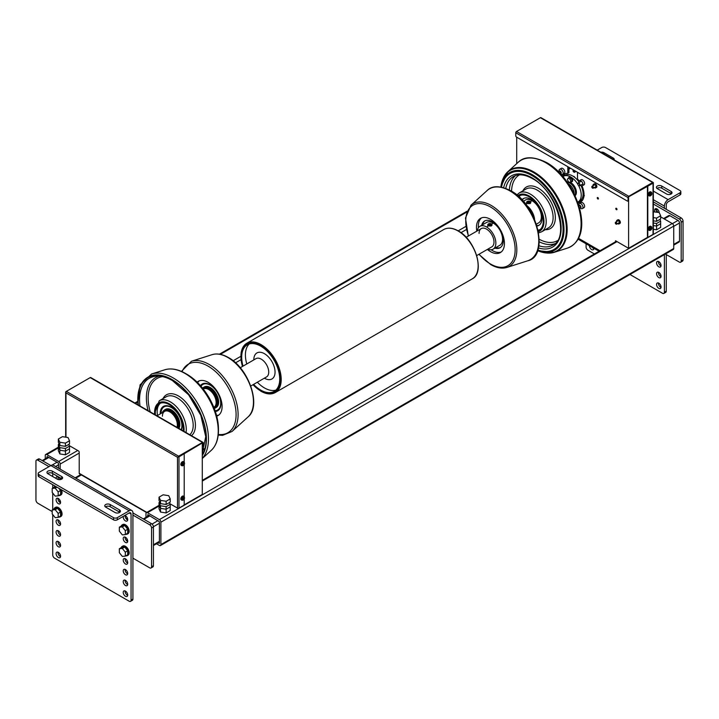 <?xml version="1.0" encoding="UTF-8"?>
<svg xmlns="http://www.w3.org/2000/svg" width="719" height="719" viewBox="0 0 719 719"><rect width="100%" height="100%" fill="white"/><g stroke="black" fill="none" stroke-linecap="round" stroke-linejoin="round"><path stroke-width="1.08" d="M145.975 517.392L145.975 513.582A2.112 1.222 60 0 1 146.415 512.62A2.112 1.222 60 0 1 147.467 512.719L159.402 519.612A2.112 1.222 60 0 1 160.894 522.201L160.894 544.589A2.112 1.222 60 0 1 160.454 545.559A2.112 1.222 60 0 1 159.402 545.451L156.481 543.762M660.662 216.85L672.238 223.537A2.112 1.222 60 0 1 673.73 226.117L673.73 248.513A2.112 1.222 60 0 1 673.29 249.475L160.454 545.559M157.973 542.899L159.402 543.303L159.402 521.769L147.844 514.66L147.467 516.53M45.27 458.821L45.27 455.442A2.112 1.222 60 0 1 45.71 454.48A2.112 1.222 60 0 1 46.762 454.579L58.697 461.472A2.112 1.222 60 0 1 60.189 464.061L60.189 469.165M58.697 468.303L58.329 462.982L47.139 456.52L46.762 457.958M176.928 507.767L178.051 508.261M202.291 442.958L202.291 494.42L183.956 505.008M615.545 241.773L615.545 240.757L628.595 248.298L628.595 196.835M577.501 172.281L577.501 178.923A16.088 9.284 60 0 1 579.146 180.963M581.995 185.897A16.088 9.284 60 0 1 580.691 201.931A16.088 9.284 60 0 1 577.878 202.686M562.546 176.137A16.088 9.284 60 0 1 564.604 174.07A16.088 9.284 60 0 1 567.803 173.324L567.803 166.682M516.709 137.185L516.709 163.644M567.803 173.324L568.918 172.677L568.918 167.329M581.231 201.581A16.088 9.284 60 0 1 577.959 201.985M563.193 176.416A16.088 9.284 60 0 1 565.188 173.782M628.595 248.298L648.053 237.063A1.052 0.611 -60 0 1 647.801 236.56L647.433 236.344A1.052 0.611 120 0 0 647.873 236.875M653.337 229.271L656.573 229.774L660.662 227.411L660.662 223.708L656.573 226.072L656.573 229.774M656.573 223.483L656.573 226.072L653.337 225.568L656.573 226.072L660.662 223.708L660.662 221.128L656.573 223.483L653.337 222.989M58.338 444.414L58.338 447.002L59.83 450.229L58.338 447.002L58.338 450.705L59.83 453.932L65.42 454.794L69.509 452.431L69.509 446.148L65.42 448.503L59.83 447.64L58.338 444.414L59.12 443.965M59.83 447.64L59.83 450.229L65.42 451.092L59.83 450.229L59.83 453.932M65.42 448.503L65.42 451.092L69.509 448.728L65.42 451.092L65.42 454.794M159.034 502.554L159.034 505.142L160.535 508.369L159.034 505.142L159.034 508.845L160.535 512.072L166.125 512.935L170.214 510.571L170.214 504.289L166.125 506.643L160.535 505.781L159.034 502.554L159.825 502.105M160.535 505.781L160.535 508.369L166.125 509.232L160.535 508.369L160.535 512.072M166.125 506.643L166.125 509.232L170.214 506.868L166.125 509.232L166.125 512.935M582.363 208.618L584.008 207.665A2.93 1.69 -120 0 0 584.61 206.326A2.93 1.69 -120 0 0 583.334 203.378A2.93 1.69 -120 0 0 581.078 202.596L579.433 203.549A2.93 1.69 60 0 1 581.689 204.331A2.93 1.69 60 0 1 582.974 207.279A2.93 1.69 60 0 1 582.363 208.618A2.93 1.69 60 0 1 580.386 208.097M578.894 205.526A2.93 1.69 60 0 1 578.831 204.888A2.93 1.69 60 0 1 579.433 203.549M562.582 174.358L564.226 173.405A2.93 1.69 -120 0 0 564.828 172.066A2.93 1.69 -120 0 0 563.552 169.118A2.93 1.69 -120 0 0 561.296 168.336L559.661 169.289A2.93 1.69 60 0 1 561.916 170.07A2.93 1.69 60 0 1 563.193 173.018A2.93 1.69 60 0 1 562.582 174.358A2.93 1.69 60 0 1 560.604 173.836M559.112 171.266A2.93 1.69 60 0 1 559.049 170.628A2.93 1.69 60 0 1 559.661 169.289M582.363 185.772L584.008 184.828A2.93 1.69 -120 0 0 584.61 183.489A2.93 1.69 -120 0 0 583.334 180.541A2.93 1.69 -120 0 0 581.078 179.759L579.433 180.703A2.93 1.69 60 0 1 581.689 181.494A2.93 1.69 60 0 1 582.974 184.432A2.93 1.69 60 0 1 582.363 185.772A2.93 1.69 60 0 1 580.458 185.322M578.876 182.581A2.93 1.69 60 0 1 578.831 182.042A2.93 1.69 60 0 1 579.433 180.703M619.05 223.915L619.94 223.402A2.085 1.204 -120 0 0 620.371 222.441A2.085 1.204 -120 0 0 619.463 220.347A2.085 1.204 -120 0 0 617.855 219.789L616.965 220.311A2.085 1.204 60 0 1 618.565 220.868A2.085 1.204 60 0 1 619.481 222.962A2.085 1.204 60 0 1 619.05 223.915A2.085 1.204 60 0 1 617.675 223.582M616.569 221.659A2.085 1.204 60 0 1 616.534 221.263A2.085 1.204 60 0 1 616.965 220.311M595.548 187.956L596.446 187.434A2.085 1.204 -120 0 0 596.878 186.482A2.085 1.204 -120 0 0 595.97 184.388A2.085 1.204 -120 0 0 594.361 183.83L593.463 184.343A2.085 1.204 60 0 1 595.071 184.909A2.085 1.204 60 0 1 595.979 187.003A2.085 1.204 60 0 1 595.548 187.956A2.085 1.204 60 0 1 594.182 187.623M593.067 185.7A2.085 1.204 60 0 1 593.031 185.304A2.085 1.204 60 0 1 593.463 184.343M653.337 204.007L679.32 219.007A2.633 1.519 60 0 1 681.19 222.243L681.19 260.997A2.633 1.519 60 0 1 680.641 262.21L682.502 261.132A2.633 1.519 -120 0 0 683.05 259.927L683.05 221.164A2.633 1.519 -120 0 0 681.19 217.938L653.337 201.859M656.573 212.114L656.573 209.103A3.164 1.824 60 0 1 656.6 208.726A3.164 1.824 60 0 0 656.573 209.103A3.164 1.824 60 0 0 657.993 212.33M680.641 262.21A2.633 1.519 60 0 1 679.32 262.076L665.39 254.041M663.601 218.549L668.751 215.565A2.112 1.222 60 0 1 669.811 215.673L678.017 220.409A2.112 1.222 60 0 1 679.509 222.998L679.509 241.081A2.112 1.222 60 0 1 679.069 242.051L673.73 245.134M653.337 211.79L659.17 212.518A3.164 1.824 -120 0 0 657.696 209.481A3.164 1.824 -120 0 0 655.36 208.735A3.164 1.824 -120 0 0 654.703 210.182L654.703 211.826M132.925 515.092L149.705 524.78A2.633 1.519 60 0 1 151.574 528.016L151.574 566.77A2.633 1.519 60 0 1 151.026 567.983A2.633 1.519 60 0 1 149.705 567.848L132.925 558.16M151.026 567.983L152.886 566.905A2.633 1.519 -120 0 0 153.435 565.691L153.435 526.937A2.633 1.519 -120 0 0 151.574 523.702L132.925 512.935L132.925 599.071L131.056 600.149A2.633 1.519 60 0 1 130.507 601.354A2.633 1.519 60 0 1 129.195 601.228L54.599 558.16A2.633 1.519 60 0 1 52.73 554.933L52.73 514.588M52.208 511.56L37.81 503.246A2.633 1.519 60 0 1 35.95 500.02L35.95 461.256A2.633 1.519 60 0 1 36.498 460.052A2.633 1.519 60 0 1 37.81 460.178L49 466.64M58.329 476.976L57.951 477.191A3.164 1.824 -120 0 1 57.978 476.805A3.164 1.824 -120 0 0 57.951 477.191A3.164 1.824 -120 0 0 58.742 479.618M125.466 515.739L125.088 515.954A3.164 1.824 -120 0 1 125.115 515.568A3.164 1.824 -120 0 0 125.088 515.954A3.164 1.824 -120 0 0 127.676 519.999M125.466 537.273L125.088 537.488A3.164 1.824 -120 0 1 125.115 537.102A3.164 1.824 -120 0 0 125.088 537.488A3.164 1.824 -120 0 0 127.676 541.533M58.329 498.51L57.951 498.725A3.164 1.824 -120 0 1 57.978 498.339A3.164 1.824 -120 0 0 57.951 498.725A3.164 1.824 -120 0 0 60.54 502.77M129.195 510.787L117.26 517.671A2.633 1.519 180 0 1 113.53 517.671L113.53 519.828L38.934 476.76L38.934 474.612A2.633 1.519 180 0 1 38.161 473.533A2.633 1.519 180 0 1 38.934 472.455L50.869 465.561L129.195 510.787A5.276 3.047 -60 0 1 131.829 510.526L53.503 465.301A5.276 3.047 120 0 0 50.869 465.561L39.68 459.108A2.633 1.519 -120 0 0 38.359 458.974L36.498 460.052M59.821 502.347L59.821 500.029M126.957 541.11L126.957 538.792M126.957 519.576L126.957 517.258M59.821 479.654L59.821 478.495M163.123 494.807L168.713 495.679L170.214 498.905L166.125 501.26L160.535 500.397L159.034 497.171L163.123 494.807M159.034 497.171L159.034 500.406L160.535 503.633L166.125 504.495L170.214 502.132L170.214 498.905M166.125 504.495L166.125 501.26M160.535 503.633L160.535 500.397M659.17 212.518L660.662 215.745L656.573 218.1L653.337 217.605M653.337 220.832L656.573 221.335L660.662 218.971L660.662 215.745M656.573 221.335L656.573 218.1M62.427 436.667L68.017 437.538L69.509 440.765L65.42 443.12L59.83 442.257L58.338 439.03L62.427 436.667M58.338 439.03L58.338 442.266L59.83 445.492L65.42 446.355L69.509 443.991L69.509 440.765M65.42 446.355L65.42 443.12M59.83 445.492L59.83 442.257M659.88 219.43L660.662 221.128M169.423 502.59L170.214 504.289M68.727 444.45L69.509 446.148M615.788 208.645A0.845 0.485 60 0 1 616.983 209.328A0.845 0.485 60 0 1 615.788 208.645M597.246 197.941A0.845 0.485 60 0 1 598.442 198.633A0.845 0.485 60 0 1 597.246 197.941M616.003 224.049A1.105 0.638 -120 0 0 616.102 224.112A1.105 0.638 -120 0 0 616.659 224.166A1.105 0.638 -120 0 0 616.884 223.663A1.105 0.638 -120 0 0 616.399 222.548A1.105 0.638 -120 0 0 615.545 222.252A1.105 0.638 -120 0 0 615.32 222.755L615.32 222.971A0.845 0.485 60 0 1 616.516 223.663A0.845 0.485 60 0 1 615.32 222.971M592.51 188.09A1.105 0.638 -120 0 0 592.609 188.153A1.105 0.638 -120 0 0 593.157 188.207A1.105 0.638 -120 0 0 593.391 187.704A1.105 0.638 -120 0 0 592.905 186.589A1.105 0.638 -120 0 0 592.052 186.293A1.105 0.638 -120 0 0 591.818 186.796L591.818 187.012A0.845 0.485 60 0 1 593.013 187.704A0.845 0.485 60 0 1 591.818 187.012M627.975 200.916A1.052 0.611 -120 0 0 628.406 200.385L628.038 200.601A1.052 0.611 60 0 1 627.292 201.032L516.521 137.077A1.052 0.611 60 0 1 515.775 135.783L515.775 132.772L628.038 197.581A1.052 0.611 -60 0 1 628.783 196.296L516.521 131.478A1.052 0.611 120 0 0 515.775 132.772M541.039 117.754A1.052 0.611 120 0 0 540.391 117.7L516.521 131.478M628.038 200.601L628.038 197.581M628.406 200.385L628.406 196.934L647.801 186.176L647.801 236.56M653.023 182.725L653.301 182.572A1.052 0.611 180 0 1 653.023 183.156L647.801 186.176M540.391 117.7L652.654 182.509A1.052 0.611 -60 0 1 653.301 182.572M652.654 182.509L628.783 196.296M653.023 183.156L653.023 234.403L648.547 236.991A1.052 0.611 -60 0 1 648.026 237.045L647.648 236.83M653.023 234.403A1.052 0.611 -0 0 0 653.337 233.981L653.337 182.725M647.433 236.344L647.433 185.96M184.208 498.932L184.208 504.217A1.052 0.611 -60 0 1 183.462 505.511L178.986 508.09L178.986 456.844L202.857 442.634L202.857 446.077A1.052 0.611 60 0 1 202.291 446.589M169.963 503.749L177.494 508.09A1.052 0.611 -0 0 0 178.986 508.09M184.208 496.604L184.208 464.474M184.208 462.146L184.208 453.833M202.785 446.391A1.052 0.611 -120 0 0 203.225 445.861L203.225 442.85A1.052 0.611 -60 0 0 203.01 442.365L90.747 377.547A1.052 0.611 120 0 0 90.217 377.601L202.479 442.419A1.052 0.611 -60 0 1 203.01 442.365M183.83 453.617L177.961 457.005A1.052 0.611 -60 0 1 178.609 456.197L202.479 442.419M178.609 456.197L66.346 391.379A1.052 0.611 120 0 0 65.699 392.188L65.977 392.889L177.494 457.275L177.961 457.005A1.052 0.611 180 0 0 178.986 456.844M66.346 391.379L90.217 377.601M65.699 392.188A1.052 0.611 180 0 1 65.977 391.594L66.346 391.388M69.258 445.609L78.47 450.921A1.052 0.611 -120 0 1 79.216 452.215L79.216 473.318A1.052 0.611 120 0 0 79.432 473.803L146.541 512.548M648.889 230.134A2.166 1.249 -60 0 1 648.592 230.035A2.166 1.249 -60 0 1 648.143 229.046A2.166 1.249 -60 0 1 649.086 226.871A2.166 1.249 -60 0 1 650.749 226.287A2.166 1.249 -60 0 1 650.983 226.503M650.434 230.089L650.38 230.062A2.166 1.249 -60 0 1 650.362 230.071L650.38 226.566L650.803 229.873A1.636 0.944 -60 0 0 651.738 228.022A1.636 0.944 -60 0 0 650.803 227.249M649.985 226.853A2.166 1.249 120 0 0 648.682 229.361A2.166 1.249 120 0 0 649.131 230.35A2.166 1.249 120 0 0 649.985 230.35L649.931 226.827A2.166 1.249 -60 0 1 650.38 226.566M649.985 230.35L650.362 230.125A1.636 0.944 -60 0 1 649.428 229.361A1.636 0.944 -60 0 1 650.362 227.51M648.889 195.676A2.166 1.249 -60 0 1 648.592 195.586A2.166 1.249 -60 0 1 648.143 194.588A2.166 1.249 -60 0 1 649.086 192.413A2.166 1.249 -60 0 1 650.749 191.838A2.166 1.249 -60 0 1 650.983 192.054M650.434 195.64L650.38 195.604A2.166 1.249 -60 0 1 650.362 195.622L650.38 192.117L650.803 195.415A1.636 0.944 -60 0 0 651.738 193.573A1.636 0.944 -60 0 0 650.803 192.8M649.985 192.404A2.166 1.249 120 0 0 648.682 194.903A2.166 1.249 120 0 0 649.131 195.892A2.166 1.249 120 0 0 649.985 195.901L649.931 192.368A2.166 1.249 -60 0 1 650.38 192.117M649.985 195.901L650.362 195.676A1.636 0.944 -60 0 1 649.428 194.903A1.636 0.944 -60 0 1 650.362 193.052M181.565 465.49A2.166 1.249 -60 0 1 181.26 465.391A2.166 1.249 -60 0 1 180.811 464.402A2.166 1.249 -60 0 1 181.754 462.227A2.166 1.249 -60 0 1 183.417 461.643A2.166 1.249 -60 0 1 183.66 461.859M183.102 465.445L183.048 465.418A2.166 1.249 -60 0 1 183.03 465.427L183.048 461.922L183.48 465.229A1.636 0.944 -60 0 0 184.415 463.378A1.636 0.944 -60 0 0 183.48 462.605M182.653 462.209A2.166 1.249 120 0 0 181.35 464.717A2.166 1.249 120 0 0 181.799 465.705A2.166 1.249 120 0 0 182.653 465.705L182.599 462.182A2.166 1.249 -60 0 1 183.048 461.922M182.653 465.705L183.03 465.49A1.636 0.944 -60 0 1 182.096 464.717A1.636 0.944 -60 0 1 183.03 462.865M181.565 499.939A2.166 1.249 -60 0 1 181.26 499.849A2.166 1.249 -60 0 1 180.811 498.851A2.166 1.249 -60 0 1 181.754 496.676A2.166 1.249 -60 0 1 183.417 496.101A2.166 1.249 -60 0 1 183.66 496.317M183.102 499.903L183.048 499.867A2.166 1.249 -60 0 1 183.03 499.885L183.048 496.38L183.48 499.678A1.636 0.944 -60 0 0 184.415 497.836A1.636 0.944 -60 0 0 183.48 497.063M182.653 496.667A2.166 1.249 120 0 0 181.35 499.166A2.166 1.249 120 0 0 181.799 500.154A2.166 1.249 120 0 0 182.653 500.163L182.599 496.631A2.166 1.249 -60 0 1 183.048 496.38M182.653 500.163L183.03 499.939A1.636 0.944 -60 0 1 182.096 499.166A1.636 0.944 -60 0 1 183.03 497.323M577.672 202.12A14.766 8.529 -120 0 0 578.175 201.868A14.766 8.529 -120 0 0 578.543 185.484M577.779 184.163A14.766 8.529 -120 0 0 570.787 177.018A14.766 8.529 -120 0 0 563.399 176.29A14.766 8.529 -120 0 0 562.932 176.595M578.175 201.868L580.035 200.79A14.766 8.529 -120 0 0 581.069 185.718M578.84 181.862A14.766 8.529 -120 0 0 572.648 175.948A14.766 8.529 -120 0 0 565.269 175.211L563.399 176.29M656.573 284.472A3.164 1.824 60 0 1 657.229 283.025A3.164 1.824 60 0 1 659.665 283.87A3.164 1.824 60 0 1 661.049 287.061A3.164 1.824 60 0 1 660.393 288.508A3.164 1.824 60 0 1 657.948 287.654A3.164 1.824 60 0 1 656.573 284.472M658.46 283.016A3.164 1.824 -120 0 0 658.433 283.394A3.164 1.824 -120 0 0 661.022 287.438M589.436 245.709L589.436 245.709A3.164 1.824 60 0 0 590.82 248.9A3.164 1.824 60 0 0 593.256 249.745A3.164 1.824 60 0 0 593.912 248.298A3.164 1.824 60 0 1 593.912 248.298M656.573 273.705A3.164 1.824 60 0 1 657.229 272.258A3.164 1.824 60 0 1 659.665 273.103A3.164 1.824 60 0 1 661.049 276.294A3.164 1.824 60 0 1 660.393 277.741A3.164 1.824 60 0 1 657.948 276.887A3.164 1.824 60 0 1 656.573 273.705M658.46 272.249A3.164 1.824 -120 0 0 658.433 272.627A3.164 1.824 -120 0 0 661.022 276.671M656.573 262.938A3.164 1.824 60 0 1 657.229 261.491A3.164 1.824 60 0 1 659.665 262.336A3.164 1.824 60 0 1 661.049 265.527A3.164 1.824 60 0 1 660.393 266.974A3.164 1.824 60 0 1 657.948 266.12A3.164 1.824 60 0 1 656.573 262.938M658.46 261.482A3.164 1.824 -120 0 0 658.433 261.86A3.164 1.824 -120 0 0 661.022 265.904M594.406 253.969L587.944 250.239A2.633 1.519 60 0 1 586.075 247.003L586.075 243.768M597.201 150.145L601.74 147.521A2.633 1.519 180 0 1 605.47 147.521L680.066 190.589A2.633 1.519 180 0 1 680.839 191.667A2.633 1.519 180 0 1 680.066 192.737L680.066 194.894A2.633 1.519 0 0 0 680.839 193.815L680.839 191.667M629.961 274.496L662.541 293.298A2.633 1.519 60 0 0 663.853 293.433L665.722 292.354A2.633 1.519 -120 0 0 666.27 291.15L666.27 254.544M666.27 291.15L664.401 292.229A2.633 1.519 60 0 1 663.853 293.433M664.401 292.229L664.401 254.607M664.401 208.24L664.401 206.092A5.276 3.047 -60 0 1 668.131 199.63L680.066 192.737M666.27 209.319L666.27 205.014A2.633 1.519 120 0 1 668.131 201.787L680.066 194.894M592.294 247.354A3.164 1.824 -120 0 0 593.885 248.684M671.438 193.815A3.164 1.824 0 0 0 671.115 193.6L661.795 188.216A3.164 1.824 0 0 0 656.995 188.432M671.115 191.452A3.164 1.824 180 0 1 672.04 192.737A3.164 1.824 180 0 1 670.09 194.427A3.164 1.824 180 0 1 666.639 194.031L657.319 188.648A3.164 1.824 180 0 1 656.384 187.353A3.164 1.824 180 0 1 658.343 185.673A3.164 1.824 180 0 1 661.795 186.068L671.115 191.452L671.115 193.6M600.823 152.23A3.164 1.824 180 0 1 603.978 152.689L613.307 158.072A3.164 1.824 180 0 1 614.233 159.366A3.164 1.824 180 0 1 614.098 159.897M57.978 552.174A3.164 1.824 -120 0 0 57.951 552.56A3.164 1.824 -120 0 0 60.54 556.605M56.091 553.639A3.164 1.824 60 0 1 56.747 552.192A3.164 1.824 60 0 1 59.183 553.037A3.164 1.824 60 0 1 60.567 556.218A3.164 1.824 60 0 1 59.911 557.665A3.164 1.824 60 0 1 57.475 556.821A3.164 1.824 60 0 1 56.091 553.639M125.115 590.937A3.164 1.824 -120 0 0 125.088 591.324A3.164 1.824 -120 0 0 127.676 595.368M123.228 592.393A3.164 1.824 60 0 1 123.884 590.946A3.164 1.824 60 0 1 126.319 591.8A3.164 1.824 60 0 1 127.703 594.981A3.164 1.824 60 0 1 127.047 596.428A3.164 1.824 60 0 1 124.603 595.584A3.164 1.824 60 0 1 123.228 592.393M57.978 541.407A3.164 1.824 -120 0 0 57.951 541.793A3.164 1.824 -120 0 0 60.54 545.838M56.091 542.872A3.164 1.824 60 0 1 56.747 541.425A3.164 1.824 60 0 1 59.183 542.27A3.164 1.824 60 0 1 60.567 545.451A3.164 1.824 60 0 1 59.911 546.898A3.164 1.824 60 0 1 57.475 546.054A3.164 1.824 60 0 1 56.091 542.872M125.115 580.17A3.164 1.824 -120 0 0 125.088 580.557A3.164 1.824 -120 0 0 127.676 584.601M123.228 581.626A3.164 1.824 60 0 1 123.884 580.179A3.164 1.824 60 0 1 126.319 581.033A3.164 1.824 60 0 1 127.703 584.214A3.164 1.824 60 0 1 127.047 585.661A3.164 1.824 60 0 1 124.603 584.817A3.164 1.824 60 0 1 123.228 581.626M57.978 530.64A3.164 1.824 -120 0 0 57.951 531.026A3.164 1.824 -120 0 0 60.54 535.071M56.091 532.105A3.164 1.824 60 0 1 56.747 530.658A3.164 1.824 60 0 1 59.183 531.503A3.164 1.824 60 0 1 60.567 534.684A3.164 1.824 60 0 1 59.911 536.14A3.164 1.824 60 0 1 57.475 535.287A3.164 1.824 60 0 1 56.091 532.105M125.115 569.403A3.164 1.824 -120 0 0 125.088 569.79A3.164 1.824 -120 0 0 127.676 573.834M123.228 570.859A3.164 1.824 60 0 1 123.884 569.412A3.164 1.824 60 0 1 126.319 570.266A3.164 1.824 60 0 1 127.703 573.447A3.164 1.824 60 0 1 127.047 574.894A3.164 1.824 60 0 1 124.603 574.05A3.164 1.824 60 0 1 123.228 570.859M57.978 519.873A3.164 1.824 -120 0 0 57.951 520.259A3.164 1.824 -120 0 0 60.54 524.304M56.091 521.338A3.164 1.824 60 0 1 56.747 519.891A3.164 1.824 60 0 1 59.183 520.736A3.164 1.824 60 0 1 60.567 523.917A3.164 1.824 60 0 1 59.911 525.373A3.164 1.824 60 0 1 57.475 524.519A3.164 1.824 60 0 1 56.091 521.338M125.115 558.636A3.164 1.824 -120 0 0 125.088 559.023A3.164 1.824 -120 0 0 127.676 563.067M123.228 560.092A3.164 1.824 60 0 1 123.884 558.645A3.164 1.824 60 0 1 126.319 559.499A3.164 1.824 60 0 1 127.703 562.68A3.164 1.824 60 0 1 127.047 564.127A3.164 1.824 60 0 1 124.603 563.283A3.164 1.824 60 0 1 123.228 560.092M56.091 499.804A3.164 1.824 60 0 1 56.747 498.357A3.164 1.824 60 0 1 59.183 499.202A3.164 1.824 60 0 1 60.567 502.383A3.164 1.824 60 0 1 59.911 503.839A3.164 1.824 60 0 1 57.475 502.985A3.164 1.824 60 0 1 56.091 499.804M123.228 538.567A3.164 1.824 60 0 1 123.884 537.111A3.164 1.824 60 0 1 126.319 537.965A3.164 1.824 60 0 1 127.703 541.146A3.164 1.824 60 0 1 127.047 542.593A3.164 1.824 60 0 1 124.603 541.749A3.164 1.824 60 0 1 123.228 538.567M56.1 478.486A3.164 1.824 60 0 1 56.091 478.27A3.164 1.824 60 0 1 56.747 476.823A3.164 1.824 60 0 1 60.342 479.591M124.8 515.469A3.164 1.824 60 0 1 127.703 519.612A3.164 1.824 60 0 1 127.047 521.059A3.164 1.824 60 0 1 124.603 520.214A3.164 1.824 60 0 1 123.228 517.033A3.164 1.824 60 0 1 123.326 516.323M130.507 601.354L132.377 600.275A2.633 1.519 -120 0 0 132.925 599.071M131.829 510.526A5.276 3.047 -60 0 1 132.925 512.935M129.195 512.935L131.056 514.013A2.633 1.519 120 0 0 130.507 512.809A2.633 1.519 120 0 0 129.195 512.935L117.26 519.828L117.26 517.671M131.056 514.013L131.056 600.149M52.73 509.654L52.73 493.054M52.73 488.12L52.73 484.732M52.73 476.544L52.73 473.533M113.53 519.828A2.633 1.519 0 0 0 117.26 519.828M38.161 473.533L38.161 475.681A2.633 1.519 0 0 0 38.934 476.76M62.005 478.917A3.164 1.824 0 0 0 61.681 478.701L52.361 473.318A3.164 1.824 0 0 0 47.562 473.533M119.812 512.288A3.164 1.824 0 0 0 119.498 512.081L110.169 506.697A3.164 1.824 0 0 0 105.378 506.913M38.934 474.612L113.53 517.671M47.885 473.749A3.164 1.824 180 0 1 46.96 472.455A3.164 1.824 180 0 1 48.91 470.765A3.164 1.824 180 0 1 52.361 471.161L61.681 476.544A3.164 1.824 180 0 1 62.616 477.838A3.164 1.824 180 0 1 60.657 479.528A3.164 1.824 180 0 1 57.205 479.133L47.885 473.749M119.498 509.924A3.164 1.824 180 0 1 120.424 511.218A3.164 1.824 180 0 1 118.464 512.908A3.164 1.824 180 0 1 115.022 512.503L105.693 507.12A3.164 1.824 180 0 1 104.767 505.834A3.164 1.824 180 0 1 106.718 504.145A3.164 1.824 180 0 1 110.169 504.54L119.498 509.924L119.498 512.081M573.061 170.754A1.052 0.611 60 0 1 574.553 171.616A1.052 0.611 60 0 1 573.061 170.754L573.061 170.538A1.321 0.764 60 0 1 573.331 169.936A1.321 0.764 60 0 1 573.385 169.909L573.331 169.936M574.598 170.61A1.321 0.764 60 0 1 574.93 171.616A1.321 0.764 60 0 1 574.652 172.218A1.321 0.764 60 0 1 573.996 172.156A1.321 0.764 60 0 1 573.897 172.093M582.75 196.898A1.321 0.764 60 0 1 583.684 197.554M582.893 196.26A2.112 1.222 60 0 1 583.819 196.97M573.367 176.389A1.321 0.764 60 0 1 573.96 176.479A1.321 0.764 60 0 1 574.715 177.377M574.814 177.449A1.052 0.611 -120 0 0 574.059 176.541M570.832 181.35L569.969 182.581L568.244 181.583L567.39 179.364L568.244 178.141L569.969 179.13L570.832 181.35L572.135 180.595L569.969 182.581M568.244 178.141L569.556 177.386L571.272 178.375L572.135 180.595M571.272 178.375L569.969 179.13M569.295 177.233A2.633 1.519 60 0 1 569.466 177.108A2.633 1.519 60 0 1 570.787 177.233A2.633 1.519 60 0 1 572.513 179.561A2.633 1.519 60 0 1 572.108 181.673A2.633 1.519 60 0 1 571.902 181.754M568.639 177.908A2.633 1.519 60 0 1 569.097 177.323A2.633 1.519 60 0 1 570.41 177.449A2.633 1.519 60 0 1 572.135 179.777A2.633 1.519 60 0 1 571.731 181.889A2.633 1.519 60 0 1 570.994 181.988M578.786 185.637A1.582 0.917 -120 0 0 578.885 185.691A1.582 0.917 -120 0 0 579.676 185.772A1.582 0.917 -120 0 0 580.008 185.053A1.582 0.917 -120 0 0 579.316 183.453A1.582 0.917 -120 0 0 578.094 183.03A1.582 0.917 -120 0 0 577.77 183.758L577.77 183.974A1.321 0.764 60 0 1 578.696 183.435A1.321 0.764 60 0 1 579.631 185.053A1.321 0.764 60 0 1 578.696 185.583A1.321 0.764 60 0 1 577.77 183.974M560.469 173.818A1.582 0.917 -120 0 0 560.919 173.764A1.582 0.917 -120 0 0 561.251 173.036A1.582 0.917 -120 0 0 560.559 171.446A1.582 0.917 -120 0 0 559.337 171.023A1.582 0.917 -120 0 0 559.014 171.742L559.014 171.958A1.321 0.764 60 0 1 559.948 171.419A1.321 0.764 60 0 1 560.874 173.036A1.321 0.764 60 0 1 560.362 173.701M579.811 207.881A1.582 0.917 -120 0 0 579.909 207.944A1.582 0.917 -120 0 0 580.7 208.025A1.582 0.917 -120 0 0 581.033 207.297A1.582 0.917 -120 0 0 580.341 205.706A1.582 0.917 -120 0 0 579.119 205.283A1.582 0.917 -120 0 0 578.849 205.643M578.894 205.796A1.321 0.764 60 0 1 579.936 205.832A1.321 0.764 60 0 1 580.655 207.297A1.321 0.764 60 0 1 579.73 207.836A1.321 0.764 60 0 1 579.406 207.584M55.192 488.156L58.176 491.868L58.176 495.849L55.192 496.119L52.208 492.407L52.208 488.426L55.192 488.156L56.936 487.158M58.706 488.174L60.567 490.493L58.176 491.868M52.208 488.426L54.599 487.051L56.459 486.88M60.567 490.493L60.567 494.474L58.176 495.849M55.192 509.69L58.176 513.402L58.176 517.383L55.192 517.653L52.208 513.941L52.208 509.96L55.192 509.69L57.583 508.315L60.567 512.027L58.176 513.402M52.208 509.96L54.599 508.585L57.583 508.315M60.567 512.027L60.567 516.008L58.176 517.383M122.329 548.453L125.313 552.165L125.313 556.146L122.329 556.407L119.345 552.695L119.345 548.723L122.329 548.453L124.72 547.078L127.703 550.79L125.313 552.165M119.345 548.723L121.736 547.339L124.72 547.078M127.703 550.79L127.703 554.762L125.313 556.146M122.329 526.919L125.313 530.631L125.313 534.612L122.329 534.873L119.345 531.161L119.345 527.189L122.329 526.919L124.72 525.544L127.703 529.256L125.313 530.631M119.345 527.189L121.736 525.805L124.72 525.544M127.703 529.256L127.703 533.228L125.313 534.612M61.439 489.756A5.276 3.047 60 0 1 62.059 492.479A5.276 3.047 60 0 1 60.962 494.897L60.216 495.328A5.276 3.047 60 0 1 58.742 495.526M54.042 487.374A5.276 3.047 60 0 1 54.941 486.188A5.276 3.047 60 0 1 55.111 486.107L54.941 486.188M60.045 488.956A5.276 3.047 60 0 1 61.313 492.91A5.276 3.047 60 0 1 60.216 495.328M121.169 547.662A5.276 3.047 60 0 1 122.077 546.485L122.823 546.054A5.276 3.047 60 0 1 126.886 547.465A5.276 3.047 60 0 1 129.195 552.776A5.276 3.047 60 0 1 128.099 555.194L127.353 555.616A5.276 3.047 60 0 1 125.879 555.814M122.077 546.485A5.276 3.047 60 0 1 126.14 547.896A5.276 3.047 60 0 1 128.449 553.208A5.276 3.047 60 0 1 127.353 555.616M121.169 526.128A5.276 3.047 60 0 1 122.077 524.951L122.823 524.519A5.276 3.047 60 0 1 126.886 525.931A5.276 3.047 60 0 1 129.195 531.242A5.276 3.047 60 0 1 128.099 533.66L127.353 534.082A5.276 3.047 60 0 1 125.879 534.28M122.077 524.951A5.276 3.047 60 0 1 126.14 526.362A5.276 3.047 60 0 1 128.449 531.674A5.276 3.047 60 0 1 127.353 534.082M58.742 517.06A5.276 3.047 -120 0 0 60.216 516.862A5.276 3.047 -120 0 0 61.313 514.445A5.276 3.047 -120 0 0 59.012 509.142A5.276 3.047 -120 0 0 54.941 507.722A5.276 3.047 -120 0 0 54.042 508.908M60.216 516.862L60.962 516.431A5.276 3.047 -120 0 0 62.059 514.013A5.276 3.047 -120 0 0 59.758 508.71A5.276 3.047 -120 0 0 55.687 507.29L54.941 507.722M574.139 193.788A7.909 4.566 -120 0 0 568.549 183.911A7.909 4.566 -120 0 0 568.387 183.821M574.903 195.397A7.909 4.566 -120 0 0 569.924 183.111A7.909 4.566 -120 0 0 567.381 182.356M570.32 182.374A7.909 4.566 -120 0 1 570.787 182.617A7.909 4.566 -120 0 1 575.865 189.295A7.909 4.566 -120 0 1 575.056 195.721A7.909 4.566 -120 0 0 575.739 189.259A7.909 4.566 -120 0 0 570.697 182.671A7.909 4.566 -120 0 0 570.23 182.428M568.774 181.889A7.909 4.566 -120 0 0 567.174 182.06M568.945 181.988A7.909 4.566 -120 0 0 567.183 182.078M571.767 189.295A5.806 3.352 -120 0 0 571.093 188.117M571.668 189.124A10.551 6.094 -120 0 0 571.192 188.288M243.049 366.115A26.9 15.53 60 0 1 241.683 357.127A26.9 15.53 60 0 1 247.255 344.805A26.9 15.53 60 0 1 267.98 352.013A26.9 15.53 60 0 1 279.718 379.084A26.9 15.53 60 0 1 274.155 391.406A26.9 15.53 60 0 1 253.6 384.386M246.779 363.958A26.9 15.53 60 0 1 245.413 354.97A26.9 15.53 60 0 1 249.241 343.961M253.807 359.904L253.807 359.815A15.027 8.673 60 0 1 264.43 353.685A15.027 8.673 60 0 1 275.053 372.083A15.027 8.673 60 0 1 264.43 378.221L264.358 378.176M240.227 367.751L255.991 358.646A10.551 6.094 60 0 1 264.125 361.468A10.551 6.094 60 0 1 268.726 372.083A10.551 6.094 60 0 1 266.542 376.918L250.769 386.022M275.889 390.102A26.9 15.53 60 0 1 257.33 382.229M162.422 416.229A10.551 6.094 60 0 1 164.606 411.403A10.551 6.094 60 0 1 172.74 414.225A10.551 6.094 60 0 1 177.341 424.848A10.551 6.094 60 0 1 176.964 427.329M162.215 412.787A11.585 6.687 60 0 1 163.096 411.322L163.68 410.666A11.864 6.848 60 0 1 164.696 409.83L165.532 409.345A11.864 6.848 60 0 1 174.681 412.526A11.864 6.848 60 0 1 179.858 424.471A11.864 6.848 60 0 1 178.887 428.434M164.696 409.83A11.864 6.848 60 0 1 173.836 413.012A11.864 6.848 60 0 1 179.022 424.956A11.864 6.848 60 0 1 178.429 428.173M163.096 411.322A11.585 6.687 60 0 1 172.281 412.877A11.585 6.687 60 0 1 178.078 425.271A11.585 6.687 60 0 1 177.737 427.769M181.494 429.944A15.459 8.925 -120 0 0 182.114 426.097A15.459 8.925 -120 0 0 175.373 410.54A15.459 8.925 -120 0 0 163.465 406.397A15.459 8.925 -120 0 0 160.256 413.479A15.459 8.925 -120 0 0 160.265 413.91M163.941 406.154A15.459 8.925 -120 0 0 161.398 410.603M161.029 413.47A14.766 8.529 60 0 1 164.085 406.837A14.766 8.529 60 0 1 175.463 410.792A14.766 8.529 60 0 1 181.907 425.657A14.766 8.529 60 0 1 181.143 429.746M164.085 406.837L164.741 406.46A14.766 8.529 60 0 1 167.419 405.768M160.382 403.224A19.835 11.45 -120 0 0 157.164 411.69A19.835 11.45 -120 0 0 157.515 415.501M183.237 430.951A19.835 11.45 -120 0 0 183.345 428.955A19.835 11.45 -120 0 0 174.69 409.003A19.835 11.45 -120 0 0 159.411 403.683A19.835 11.45 -120 0 0 155.304 412.769A19.835 11.45 -120 0 0 155.412 414.881M215.628 444.261A46.51 26.855 -120 0 0 218.459 430.465L217.12 417.73L209.355 398.128C203.126 387.424 195.595 379.452 186.769 374.195L186.769 374.195A44.821 25.884 60 0 1 218.459 429.09L218.459 430.465A46.51 26.855 -120 0 0 185.574 373.503L185.574 373.503A46.51 26.855 -120 0 0 172.209 369.063M203.396 389.006L203.288 389.069A10.551 6.094 60 0 1 203.396 389.006A10.551 6.094 60 0 1 211.53 391.837A10.551 6.094 60 0 1 216.131 402.451A10.551 6.094 60 0 1 213.947 407.278L213.84 407.34M202.569 388.161A11.864 6.848 60 0 1 203.486 387.433L204.322 386.948A11.864 6.848 60 0 1 213.471 390.129A11.864 6.848 60 0 1 218.648 402.074A11.864 6.848 60 0 1 216.194 407.511L215.349 407.988A11.864 6.848 60 0 1 214.262 408.419M203.486 387.433A11.864 6.848 60 0 1 212.626 390.615A11.864 6.848 60 0 1 217.812 402.559A11.864 6.848 60 0 1 215.349 407.988M202.641 388.26A11.585 6.687 60 0 1 211.647 391.055A11.585 6.687 60 0 1 216.859 402.874A11.585 6.687 60 0 1 214.217 408.311M215.179 410.935A15.459 8.925 -120 0 0 218.154 410.477M215.367 411.484A15.459 8.925 -120 0 0 217.704 410.774A15.459 8.925 -120 0 0 220.904 403.701A15.459 8.925 -120 0 0 214.163 388.143A15.459 8.925 -120 0 0 202.246 384.009A15.459 8.925 -120 0 0 200.466 385.681M202.731 383.766A15.459 8.925 -120 0 0 200.853 386.112M220.239 407.664A14.766 8.529 60 0 1 218.297 409.641L217.641 410.019A14.766 8.529 60 0 1 215.098 410.711M201.005 386.292A14.766 8.529 60 0 1 202.875 384.44A14.766 8.529 60 0 1 214.253 388.395A14.766 8.529 60 0 1 220.697 403.26A14.766 8.529 60 0 1 217.641 410.019M202.875 384.44L203.522 384.063A14.766 8.529 60 0 1 206.209 383.371M216.554 415.438A19.781 11.423 -120 0 0 218.891 414.98M216.743 416.157A19.781 11.423 -120 0 0 218.001 415.6A19.781 11.423 -120 0 0 222.099 406.541A19.781 11.423 -120 0 0 213.462 386.633A19.781 11.423 -120 0 0 198.219 381.34A19.781 11.423 -120 0 0 197.105 382.149M199.199 380.872A19.781 11.423 -120 0 0 197.635 382.67M536.446 224.13L538.63 222.872A13.185 7.612 -120 0 0 541.362 216.832A13.185 7.612 -120 0 0 535.601 203.567A13.185 7.612 -120 0 0 525.445 200.035L523.252 201.293M530.775 202.255L530.146 203.603L527.09 203.54L526.578 202.524M534.568 219.259A13.185 7.612 -120 0 0 526.542 205.355M523.854 198.363A15.459 8.925 -120 0 0 522.255 200.179M537.048 226.009A15.459 8.925 -120 0 0 538.828 225.371A15.459 8.925 -120 0 0 542.027 218.297A15.459 8.925 -120 0 0 535.287 202.749A15.459 8.925 -120 0 0 523.378 198.606A15.459 8.925 -120 0 0 521.931 199.837M536.904 225.559A15.459 8.925 -120 0 0 539.286 225.083M527.288 201.491A2.112 1.222 -0 0 0 527.189 201.545A2.112 1.222 -0 0 0 526.569 202.407A2.112 1.222 -0 0 0 527.189 203.27A2.112 1.222 -0 0 0 529.49 203.531A2.112 1.222 -0 0 0 530.784 202.407A2.112 1.222 -0 0 0 530.173 201.545L529.984 201.437A1.842 1.07 180 0 1 529.984 202.947A1.842 1.07 180 0 1 527.378 202.947A1.842 1.07 180 0 1 527.369 201.437A1.842 1.07 180 0 1 529.984 201.437L530.173 201.545M528.914 201.68L529.328 202.569L527.8 202.327L528.914 201.68L528.914 202.632M528.034 201.823L528.034 202.461M518.498 196.458A19.835 11.45 60 0 1 519.325 195.892A19.835 11.45 60 0 1 534.603 201.203A19.835 11.45 60 0 1 543.258 221.164A19.835 11.45 60 0 1 539.151 230.242A19.835 11.45 60 0 1 538.252 230.673M540.041 229.631A19.835 11.45 60 0 1 538.118 230.062M518.956 196.88A19.835 11.45 60 0 1 520.295 195.433M476.688 255.587L491.805 246.86A10.551 6.094 -120 0 0 493.989 242.033A10.551 6.094 -120 0 0 489.387 231.41A10.551 6.094 -120 0 0 481.263 228.588A10.551 6.094 -120 0 0 479.07 233.414M487.85 249.142A13.185 7.612 -120 0 0 493.126 249.142A13.185 7.612 -120 0 0 495.858 243.103A13.185 7.612 -120 0 0 490.097 229.837A13.185 7.612 -120 0 0 479.941 226.305A13.185 7.612 -120 0 0 477.299 230.871M493.126 249.142L499.84 245.269A13.185 7.612 -120 0 0 502.572 239.229A13.185 7.612 -120 0 0 496.811 225.964A13.185 7.612 -120 0 0 486.655 222.423L479.941 226.305M491.985 224.652L491.356 226L488.309 225.937L487.788 224.912M485.064 220.76A15.459 8.925 -120 0 0 482.62 224.75M494.879 248.136A15.459 8.925 -120 0 0 500.038 247.767A15.459 8.925 -120 0 0 503.246 240.694A15.459 8.925 -120 0 0 496.496 225.146A15.459 8.925 -120 0 0 484.588 221.003A15.459 8.925 -120 0 0 481.694 225.29M495.813 247.597A15.459 8.925 -120 0 0 500.496 247.48M488.498 223.888A2.112 1.222 0 0 0 488.399 223.942A2.112 1.222 0 0 0 487.779 224.804A2.112 1.222 0 0 0 488.399 225.667A2.112 1.222 0 0 0 490.7 225.928A2.112 1.222 0 0 0 492.003 224.804A2.112 1.222 0 0 0 491.383 223.942L491.194 223.834A1.842 1.07 180 0 1 491.194 225.344A1.842 1.07 180 0 1 488.587 225.344A1.842 1.07 180 0 1 488.587 223.834A1.842 1.07 180 0 1 491.194 223.834L491.383 223.942M490.124 224.076L490.538 224.957L489.01 224.723L490.124 224.076L490.124 225.02M489.244 224.211L489.244 224.858M476.805 231.159A19.781 11.423 60 0 1 476.463 227.384A19.781 11.423 60 0 1 480.562 218.333A19.781 11.423 60 0 1 495.804 223.627A19.781 11.423 60 0 1 504.432 243.534A19.781 11.423 60 0 1 500.343 252.594A19.781 11.423 60 0 1 487.356 249.43M501.224 251.974A19.781 11.423 60 0 1 491.068 249.745M478.387 227.788A19.781 11.423 60 0 1 478.324 226.314A19.781 11.423 60 0 1 481.532 217.866M532.033 200.682L530.343 201.662M529.526 202.138L528.582 202.677M527.189 203.486L525.751 204.313M493.243 223.079L491.553 224.058M490.735 224.526L489.792 225.074M488.399 225.883L486.529 226.952M617.037 241.62L202.291 481.065M159.034 506.041L147.467 512.719M672.238 223.537L159.402 519.612M673.73 226.117L160.894 522.201M673.73 248.513L160.894 544.589M466.631 212.177L220.365 354.359M137.527 402.182L135.469 403.368M58.338 447.901L46.762 454.579M465.822 226.431L458.156 230.853M240.775 356.354L233.118 360.776M77.724 450.489L58.697 461.472M466.397 229.541L460.96 232.677M240.964 359.689L235.517 362.834M79.216 453.078L60.189 464.061M80.771 474.576L75.162 477.811M600.006 250.742L578.489 238.313M681.19 217.938L679.32 219.007M681.19 222.243L683.05 221.164M683.05 259.927L681.19 260.997M679.509 241.081L673.73 244.424M679.509 222.998L673.73 226.332M669.811 215.673L664.212 218.9M678.017 220.409L672.409 223.645M654.703 210.182L656.573 209.103M151.574 528.016L153.435 526.937M151.574 523.702L149.705 524.78M153.435 565.691L151.574 566.77M37.81 460.178L39.68 459.108M55.588 466.505L58.697 464.708M52.038 465.112L57.026 462.227M42.852 460.933L48.82 457.491M153.435 544.804L159.402 541.362M153.426 526.721L159.402 523.27M152.06 524.07L158.099 520.583M143.926 519.289L149.894 515.847M177.494 457.275L177.494 508.09M65.977 437.224L65.977 392.889M146.847 512.368L79.216 473.318M651.738 227.59A2.166 1.249 120 0 0 651.288 226.602A2.166 1.249 120 0 0 650.434 226.602M651.738 193.141A2.166 1.249 120 0 0 651.288 192.144A2.166 1.249 120 0 0 650.434 192.144M184.415 462.946A2.166 1.249 120 0 0 183.965 461.958A2.166 1.249 120 0 0 183.102 461.958M184.415 497.404A2.166 1.249 120 0 0 183.965 496.416A2.166 1.249 120 0 0 183.102 496.407M653.337 199.702L664.401 206.092M661.795 186.068L661.795 188.216M603.978 152.689L603.978 154.055M613.307 158.072L613.307 159.438M668.131 199.63L653.337 191.092M52.361 471.161L52.361 473.318M61.681 476.544L61.681 478.701M110.169 504.54L110.169 506.697M582.983 195.757L583.199 195.631A2.112 1.222 60 0 1 583.99 195.613M443.758 229.532A28.481 16.447 60 0 1 458.003 230.943A28.481 16.447 60 0 1 478.144 265.823A28.481 16.447 60 0 1 472.239 278.864L275.314 392.556A28.481 16.447 60 0 0 281.21 379.515A28.481 16.447 60 0 0 261.078 344.635A28.481 16.447 60 0 0 246.833 343.224L443.758 229.532C447.874 227.321 452.709 227.779 458.264 230.916C475.421 239.822 485.343 272.636 472.239 278.864M240.937 356.264A28.481 16.447 60 0 1 246.833 343.224L241.153 352.22L242.384 366.501M242.483 366.447A27.951 16.142 60 0 1 260.7 345.282A27.951 16.142 60 0 1 280.464 379.515A27.951 16.142 60 0 1 260.7 390.929A27.951 16.142 60 0 1 253.034 384.719M458.371 231.159A27.951 16.142 60 0 1 478.144 265.392M183.947 431.364A20.833 12.025 -120 0 0 169.325 403.853A20.833 12.025 -120 0 0 154.594 412.355A20.833 12.025 -120 0 0 154.702 414.477M186.023 432.559A22.415 12.942 -120 0 0 186.293 429.369A22.415 12.942 -120 0 0 170.439 401.912A22.415 12.942 -120 0 0 159.232 400.807L154.27 414.225M189.807 434.743A22.415 12.942 -120 0 0 193.195 425.387A22.415 12.942 -120 0 0 177.341 397.931A22.415 12.942 -120 0 0 166.134 396.816L159.232 400.807M191.452 435.696A23.997 13.859 -120 0 0 193.842 416.193A23.997 13.859 -120 0 0 178.465 395.989A23.997 13.859 -120 0 0 162.97 398.65M159.169 376.136A44.326 25.587 -120 0 0 146.388 397.913A44.326 25.587 -120 0 0 148.087 410.657M162.629 376.63A42.834 24.734 -120 0 0 148.168 398.101A42.834 24.734 -120 0 0 150.208 411.879M138.111 404.896A48.533 28.023 60 0 1 137.796 399.431A48.533 28.023 60 0 1 172.12 379.614A48.533 28.023 60 0 1 202.291 455.549M202.291 458.389A49.836 28.769 -120 0 0 208.456 438.958A49.836 28.769 -120 0 0 173.216 377.924A49.836 28.769 -120 0 0 151.601 373.997L140.07 384.845L137.751 404.689M202.291 452.664A44.326 25.587 -120 0 0 202.983 452.017M139.989 405.974A46.888 27.07 60 0 1 139.576 399.746A46.888 27.07 60 0 1 156.113 376.172C161.056 375.731 166.484 377.196 172.398 380.549L188.63 394.812L200.79 415.285L205.733 436.667L202.291 453.303M202.291 454.848A48.128 27.789 -120 0 0 172.12 379.947A48.128 27.789 -120 0 0 138.084 399.602A48.128 27.789 -120 0 0 138.399 405.058M186.769 374.195L185.574 373.503C177.988 369.162 171.041 367.93 164.741 369.8A46.879 27.061 60 0 1 185.08 373.494A46.879 27.061 60 0 1 218.225 430.906A46.879 27.061 60 0 1 211.251 450.364C216.024 445.843 218.423 439.21 218.459 430.465M202.291 450.93A42.834 24.734 -120 0 0 204.286 448.773M248.082 416.885C261.824 405.947 248.657 368.218 228.354 357.505C222.477 354.143 217.075 353.191 212.141 354.647A36.22 20.914 60 0 1 227.851 357.496A36.22 20.914 60 0 1 253.465 401.858A36.22 20.914 60 0 1 248.082 416.885L232.03 431.481A40.866 23.592 -120 0 0 238.106 414.521A40.866 23.592 -120 0 0 209.202 364.47A40.866 23.592 -120 0 0 191.479 361.244L181.449 371.417M182.042 371.678A39.572 22.846 60 0 1 208.115 366.16A39.572 22.846 60 0 1 235.607 408.374A39.572 22.846 60 0 1 218.27 434.438M537.255 190.131A22.415 12.942 60 0 1 553.109 217.587A22.415 12.942 60 0 1 548.462 227.851L541.569 231.833A22.415 12.942 60 0 0 546.206 221.569A22.415 12.942 60 0 0 530.352 194.121A22.415 12.942 60 0 0 519.145 193.007L526.047 189.025A22.415 12.942 60 0 1 537.255 190.131M517.743 195.793A20.833 12.025 60 0 1 529.238 196.053A20.833 12.025 60 0 1 543.968 221.569A20.833 12.025 60 0 1 538.45 231.662M503.659 187.641A41.145 23.754 60 0 1 532.033 177.863A41.145 23.754 60 0 1 561.126 228.247A41.145 23.754 60 0 1 538.468 247.929M505.781 188.351A39.563 22.837 60 0 1 513.375 176.55C518.408 173.71 524.744 174.384 532.366 178.582C556.596 190.841 570.014 237.935 552.938 245.062A39.563 22.837 60 0 1 538.908 245.736M554.834 243.714A39.563 22.837 60 0 1 539.295 241.827M557.468 240.622A37.981 21.93 60 0 1 539.313 239.328M522.884 190.85A23.997 13.859 60 0 1 538.378 188.198A23.997 13.859 60 0 1 555.347 217.587A23.997 13.859 60 0 1 545.299 229.676M567.48 248.091C596.959 236.65 576.162 178.725 546.683 162.602C533.633 156.23 524.079 156.176 518.031 162.44A49.836 28.769 60 0 1 545.856 162.782A49.836 28.769 60 0 1 581.096 223.816A49.836 28.769 60 0 1 567.48 248.091L554.331 252.288A46.879 27.061 -120 0 0 567.147 229.46A46.879 27.061 -120 0 0 534.001 172.039A46.879 27.061 -120 0 0 507.821 171.724A46.879 27.061 -120 0 0 503.453 177.827M518.031 162.44L507.821 171.724L500.873 187.003A46.51 26.855 60 0 1 533.498 172.632A46.51 26.855 60 0 1 566.392 229.595A46.51 26.855 60 0 1 537.632 250.661L554.331 252.288A46.879 27.061 -120 0 1 546.862 253.025M537.695 250.473A44.821 25.884 -120 0 0 564.002 229.595A44.821 25.884 -120 0 0 532.312 174.699A44.821 25.884 -120 0 0 501.071 187.039M501.547 187.129A43.895 25.345 60 0 1 532.033 175.616A43.895 25.345 60 0 1 563.076 229.37A43.895 25.345 60 0 1 537.857 250.014M511.542 191.209A37.981 21.93 60 0 1 519.486 174.843M509.358 189.969A39.563 22.837 60 0 1 515.496 175.58M478.854 254.337L490.726 264.574C496.595 267.944 501.997 268.897 506.931 267.441A36.22 20.914 -120 0 0 516.826 249.799A36.22 20.914 -120 0 0 491.221 205.445A36.22 20.914 -120 0 0 470.99 205.203L465.472 218.055L468.303 236.066M468.527 235.931A34.916 20.159 60 0 1 490.448 206.946A34.916 20.159 60 0 1 515.146 249.718A34.916 20.159 60 0 1 490.448 263.972A34.916 20.159 60 0 1 479.079 254.211M509.87 190.877A40.866 23.592 60 0 1 538.765 240.937A40.866 23.592 60 0 1 527.593 260.835C549.738 256.404 537.623 204.421 510.688 190.706C499.966 185.457 492.084 185.421 487.042 190.607A40.866 23.592 60 0 1 509.87 190.877M616.417 241.26L202.291 480.355M159.034 505.331L146.415 512.62M466.955 211.269L219.421 354.188M137.482 401.499L134.848 403.017M58.338 447.191L45.71 454.48M81.391 474.926L75.783 478.162M578.058 239.139L599.08 251.273M42.232 460.582L48.2 457.131M153.435 545.523L159.402 542.072M143.306 518.929L149.273 515.487M619.436 222.557L616.659 224.166M618.331 220.643L615.545 222.252M595.943 186.598L593.157 188.207M594.838 184.684L592.052 186.293M540.913 117.646L653.185 182.455M65.663 437.17L65.663 392.026M650.228 230.386L648.592 230.035M650.713 230.107C651.998 229.127 652.196 227.959 651.288 226.602L650.749 226.287M650.228 195.936L648.592 195.586M650.713 195.649C651.998 194.669 652.196 193.51 651.288 192.144L650.749 191.838M182.896 465.741L181.26 465.391M183.39 465.463C184.675 464.483 184.864 463.315 183.965 461.958L183.417 461.643M182.896 500.199L181.26 499.849M183.39 499.912C184.675 498.941 184.864 497.773 183.965 496.416L183.417 496.101M574.652 172.218L576.018 171.428M584.385 195.721L583.199 195.631M578.948 202.039L582.785 199.828M581.338 181.161L578.094 183.03M582.92 183.902L579.676 185.772M570.491 168.237L568.918 169.145M582.615 187.425L581.932 187.821M578.139 179.66L577.447 180.056M481.263 228.588L466.137 237.315M252.935 384.773L260.808 391.172C266.363 394.309 271.198 394.767 275.314 392.556M156.994 415.798L164.606 411.403M164.741 369.8L151.601 373.997M211.251 450.364L202.291 458.506M212.141 354.647L191.479 361.244M218.208 435.085L222.62 435.337L232.03 431.481M530.784 202.407L530.784 202.884M526.569 202.407L526.569 203.019M519.145 193.007L516.799 194.993M538.675 232.875L541.569 231.833M492.003 224.804L492.003 225.281M487.779 224.804L487.779 225.415M470.99 205.203L487.042 190.607M506.931 267.441L527.593 260.835"/></g></svg>
